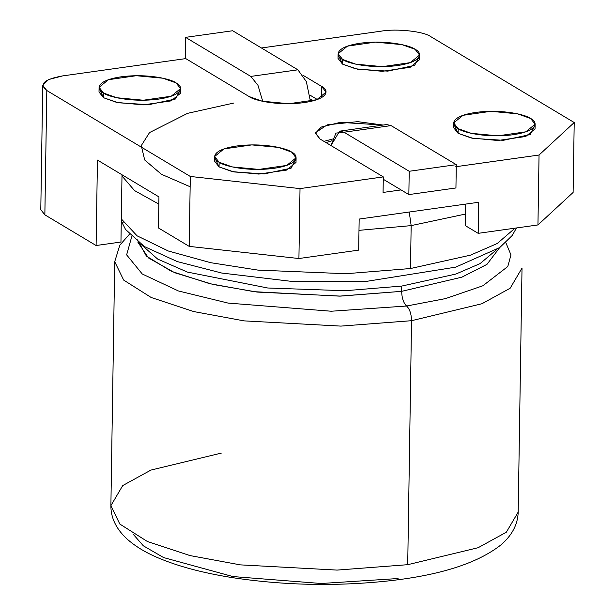 <?xml version="1.0" encoding="UTF-8"?>
<svg xmlns="http://www.w3.org/2000/svg" width="615" height="615" viewBox="0 0 615 615"><rect width="100%" height="100%" fill="white"/><g stroke="black" fill="none" stroke-linecap="round" stroke-linejoin="round"><path stroke-width="0.92" d="M398.09 578.53L321.207 583.497L232.877 576.555L163.59 557.567L143.357 545.82L133.071 534.097M522.02 268.102L518.184 512.087C517.845 524.272 512.172 535.142 501.163 544.721C477.271 563.632 438.287 575.848 384.206 581.36C332.715 586.479 281.885 585.203 231.709 577.523C202.473 572.865 177.82 566.254 157.74 557.69C145.071 552.293 134.731 545.959 126.713 538.694C116.097 528.777 110.823 517.776 110.885 505.691L119.825 524.065L147.377 541.492L189.904 555.553L240.25 564.862L337.058 570.09L407.714 564.685L411.55 320.699L481.945 303.733L510.166 288.235L522.02 268.102L510.166 288.235L481.945 303.733L411.55 320.699L407.714 564.685L478.109 547.719L506.329 532.221L518.184 512.087L506.329 532.221L478.109 547.719L407.714 564.685L337.058 570.09L240.25 564.862L189.904 555.553L147.377 541.492L119.825 524.065L110.885 505.691L122.731 485.558L150.959 470.06L221.354 453.094M411.55 320.699L340.887 326.104L244.086 320.876L193.74 311.567L151.205 297.506L123.653 280.079L114.713 261.706L123.653 280.079L151.205 297.506L193.74 311.567L244.086 320.876L340.887 326.104L411.55 320.699C411.366 313.934 409.713 309.045 406.607 306.016L331.247 311.228L228.042 303.08L178.381 290.949L142.28 274.006L126.636 254.871L131.702 236.752L126.636 254.871L142.28 274.006L178.381 290.949L228.042 303.08L331.247 311.228L406.607 306.016C409.713 309.045 411.366 313.934 411.55 320.699M505.822 242.633L510.965 254.894L507.79 266.526L482.898 285.76L445.529 298.598L406.607 306.016L445.529 298.598L482.898 285.76L507.79 266.526L510.965 254.894L505.822 242.633M137.729 241.964L148.469 257.939L174.768 272.745L213.021 284.453L257.078 292.064L340.61 296.107L401.664 291.341L401.749 286.075L455.869 274.052L480.092 263.597L496.413 249.836L480.092 263.597L455.869 274.052L401.749 286.075L401.664 291.341L461.911 277.15L486.972 264.365L499.634 247.645L486.972 264.365L461.911 277.15L401.664 291.341C401.849 298.098 403.494 302.995 406.607 306.016C403.494 302.995 401.849 298.098 401.664 291.341L339.388 296.13L254.103 291.687L209.538 283.63L171.531 271.384L146.393 256.101L137.499 239.865M401.749 286.075L345 290.734L267.725 287.997L187.329 272.061L157.655 259.061L140.873 244.255L157.655 259.061L187.329 272.061L267.725 287.997L345 290.734L401.749 286.075M515.047 228.165L497.243 243.502L470.483 255.156L410.489 268.532L345.984 273.721L257.954 270.108L210.722 262.697L168.326 251.005L137.076 235.822L121.316 218.909L137.076 235.822L168.326 251.005L210.722 262.697L257.954 270.108L345.984 273.721L410.489 268.532L470.483 255.156L497.243 243.502L515.047 228.165M411.158 225.613L358.983 230.356L411.158 225.613L410.489 268.532L411.158 225.613L465.586 214.028L411.158 225.613L409.236 212.021L411.158 225.613M158.831 204.103L134.539 190.581L121.993 175.998L134.539 190.581L158.831 204.103M190.143 186.76L161.368 174.237L144.679 159.977L141.281 145.601L149.553 132.563L187.552 113.352L233.785 103.043L187.552 113.352L149.553 132.563L141.281 145.601L144.679 159.977L161.368 174.237L190.143 186.76M262.736 101.329L257.969 85.308L250.805 76.421L185.576 37.361L185.246 58.686L185.576 37.361L232.662 30.75L297.891 69.81L306.347 81.618L310.467 101.467L306.347 81.618L297.891 69.81L232.662 30.75L185.576 37.361L250.805 76.421L297.891 69.81L250.805 76.421L257.969 85.308L262.736 101.329M382.745 126.775L391.071 125.606L456.299 164.666L455.938 187.967L456.299 164.666L409.221 171.278L343.993 132.217L335.951 133.094L330.962 145.555L339.595 131.172L343.993 132.217L391.071 125.606L386.681 124.561L339.595 131.172M383.276 179.273L408.852 194.586L409.221 171.278L408.852 194.586L455.938 187.967L408.852 194.586L383.276 179.273M409.221 171.278L456.299 164.666L391.071 125.606L343.993 132.217L409.221 171.278M313.927 100.599L310.344 99.369L313.927 100.599M539.048 155.026L455.746 166.727L539.048 155.026L537.948 224.944L539.048 155.026L574.21 122.531L573.111 192.449L574.21 122.531L539.048 155.026M42.743 85.377L40.79 209.684L44.857 214.835L46.809 90.528L42.743 85.377L48.516 79.573L62.63 75.906L185.768 58.609L62.63 75.906C44.034 79.312 38.76 84.186 46.809 90.528L190.304 176.459L300.012 188.605L383.314 176.897L383.068 192.441L401.049 189.912L383.068 192.441L383.314 176.897L300.012 188.605L298.913 258.523L358.676 250.128L359.16 219.055L478.678 202.266L478.193 233.339L537.948 224.944L573.111 192.449L537.948 224.944L478.193 233.339L478.678 202.266L359.16 219.055L358.676 250.128L298.913 258.523L300.012 188.605L190.304 176.459L46.809 90.528L44.857 214.835L96.101 245.523L97.447 160.069L158.947 196.892L158.455 227.965L189.212 246.384L190.304 176.459L189.212 246.384L298.913 258.523L189.212 246.384L158.455 227.965L158.947 196.892L97.447 160.069L96.101 245.523L120.955 242.033L122.008 174.775L120.955 242.033L96.101 245.523L44.857 214.835L45.01 204.657M430.708 36.6L574.21 122.531L430.708 36.6C423.866 31.427 396.713 28.421 381.338 31.134L261.437 47.978L381.338 31.134C396.713 28.421 423.866 31.427 430.708 36.6M331.954 140.727L326.027 142.595L331.954 140.727M383.314 176.897L319.946 138.959L315.48 132.732L327.226 124.837L357.661 121.647L383.091 125.06L340.31 122.362L321.253 127.059L315.434 133.232L319.946 138.959L383.314 176.897M303.18 75.368L321.568 86.377C328.471 89.436 330.539 98.708 303.987 102.62C276.927 106.241 253.126 100.022 249.129 96.555L185.768 58.609L249.129 96.555L262.244 101.221L288.889 103.72L316.74 99.722L326.081 92.104L321.568 86.377L321.384 97.685L321.568 86.377L303.18 75.368M295.308 160.115L291.133 168.149L264.289 173.899L233.961 171.954L219.071 166.911L215.335 158.862M418.8 57.349L414.618 65.382L387.781 71.125L357.453 69.188L342.555 64.137L338.827 56.096M534.343 126.536L530.168 134.57L503.324 140.312L472.997 138.375L458.106 133.324L454.37 125.283M179.765 90.928L175.583 98.961L148.745 104.704L118.418 102.767L103.52 97.716L99.791 89.675M123.146 222.338L122.308 223.66M465.401 225.682L465.74 204.08L465.401 225.682L478.193 233.339L465.401 225.682M99.084 87.33L99.007 91.989L103.52 97.716L103.597 93.057L99.084 87.33L108.424 79.712L136.276 75.714L162.913 78.213L176.028 82.879L180.541 88.606L171.201 96.224L143.357 100.222L116.712 97.731L103.597 93.057L103.52 97.716L116.635 102.39L143.28 104.888L171.131 100.883L180.472 93.272L180.541 88.606M103.597 93.057C107.594 96.524 131.387 102.743 158.447 99.13C185 95.21 182.939 85.939 176.028 82.879C172.039 79.412 148.238 73.2 121.178 76.814C94.625 80.726 96.686 89.998 103.597 93.057M453.662 122.938L453.593 127.597L458.106 133.324L458.175 128.666L453.662 122.938L463.003 115.32L490.855 111.323L517.492 113.821L530.607 118.487L535.127 124.215L525.779 131.833L497.935 135.83L471.29 133.34L458.175 128.666L458.106 133.324L471.221 137.998L497.858 140.497L525.71 136.492L535.05 128.881L535.127 124.215M458.175 128.666C462.173 132.133 485.965 138.352 513.033 134.739C539.586 130.818 537.518 121.547 530.607 118.487C526.617 115.02 502.816 108.809 475.756 112.422C449.204 116.335 451.272 125.606 458.175 128.666M338.119 53.751L338.042 58.41L342.555 64.137L342.632 59.478L338.119 53.751L347.46 46.133L375.304 42.135L401.949 44.634L415.063 49.3L419.576 55.027L410.236 62.645L382.384 66.643L355.747 64.152L342.632 59.478L342.555 64.137L355.67 68.811L382.315 71.309L410.159 67.304L419.507 59.693L419.576 55.027M342.632 59.478C346.622 62.945 370.422 69.164 397.482 65.551C424.035 61.631 421.975 52.36 415.063 49.3C411.066 45.833 387.273 39.614 360.213 43.227C333.661 47.147 335.721 56.419 342.632 59.478M214.627 156.518L214.558 161.176L219.071 166.911L219.14 162.245L214.627 156.518L223.968 148.899L251.819 144.902L278.464 147.4L291.579 152.074L296.092 157.801L286.751 165.412L258.9 169.417L232.255 166.919L219.14 162.245L219.071 166.911L232.186 171.577L258.823 174.076L286.675 170.078L296.015 162.46L296.092 157.801M219.14 162.245C223.137 165.712 246.938 171.931 273.998 168.318C300.55 164.397 298.483 155.134 291.579 152.074C287.582 148.599 263.781 142.388 236.721 146.001C210.169 149.914 212.237 159.185 219.14 162.245M323.959 141.358L332.477 139.059L323.959 141.358M317.309 99.515L309.868 95.056L317.309 99.515M129.373 234.323L119.81 245.185L114.713 261.706L110.885 505.691M516.462 227.965L512.272 235.437L499.757 247.553L455.723 267.133L367.224 281.255L292.555 281.493L221.754 273.045L177.289 261.583L144.294 246.515L125.514 229.41L121.286 221.077"/></g></svg>
